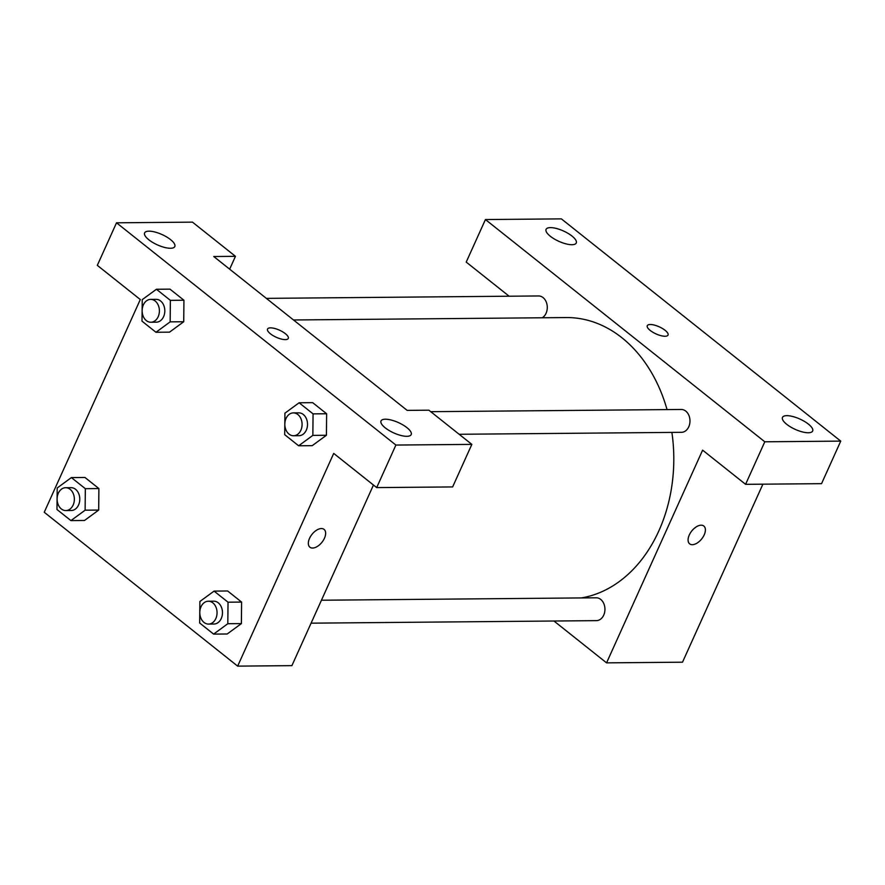 <?xml version="1.0" encoding="UTF-8"?>
<svg xmlns="http://www.w3.org/2000/svg" width="885" height="885" viewBox="0 0 885 885"><rect width="100%" height="100%" fill="white"/><g stroke="black" fill="none" stroke-linecap="round" stroke-linejoin="round"><path stroke-width="1.33" d="M745.59 484.327L821.545 483.664L840.75 441.117L561.378 218.872L485.434 219.546L764.795 441.792L745.59 484.327L702.613 450.144L606.568 662.865L553.966 621.016M762.892 484.183L682.512 662.19L606.568 662.865M311.089 623.173L596.413 620.639A11.428 8.629 -90.5 0 0 604.942 609.145A11.428 8.629 -90.5 0 0 596.213 597.795L321.443 600.229M542.284 317.77A11.428 8.629 -90.5 0 0 546.067 313.279A11.428 8.629 -90.5 0 0 546.134 301.73A11.428 8.629 -90.5 0 0 538.556 295.955L266.352 298.367M509.118 296.209L466.218 262.093L485.434 219.546M459.16 434.281L681.45 432.322A11.428 8.629 -90.5 0 0 688.762 426.791A11.428 8.629 -90.5 0 0 688.829 415.242A11.428 8.629 -90.5 0 0 681.251 409.467L430.741 411.68M581.39 597.928A140.748 106.322 -90.5 0 0 658.816 530.956A140.748 106.322 -90.5 0 0 671.892 432.4M667.047 409.589A140.748 106.322 -90.5 0 0 566.245 317.56L293.51 319.972M701.141 525.192A11.383 6.361 -51.5 0 1 703.829 526.033A11.383 6.361 -51.5 0 1 701.716 538.899A11.383 6.361 -51.5 0 1 689.658 543.855A11.383 6.361 -51.5 0 1 690.377 532.947A11.383 6.361 -51.5 0 1 701.141 525.192M840.75 441.117L764.795 441.792M808.304 432.765A16.561 5.664 -155.7 0 1 790.626 426.979A16.561 5.664 -155.7 0 1 782.473 417.399A16.561 5.664 -155.7 0 1 799.885 419.048A16.561 5.664 -155.7 0 1 812.651 431.028A16.561 5.664 -155.7 0 1 808.304 432.765M571.909 244.714A16.561 5.664 -155.7 0 1 554.231 238.928A16.561 5.664 -155.7 0 1 546.078 229.348A16.561 5.664 -155.7 0 1 563.502 231.007A16.561 5.664 -155.7 0 1 576.257 242.977A16.561 5.664 -155.7 0 1 571.909 244.714M665.055 336.256A11.383 3.894 -155.7 0 1 652.898 332.284A11.383 3.894 -155.7 0 1 647.289 325.691A11.383 3.894 -155.7 0 1 659.27 326.83A11.383 3.894 -155.7 0 1 668.042 335.061A11.383 3.894 -155.7 0 1 665.055 336.256M668.042 335.072A11.383 3.894 24.3 0 0 659.259 326.842A11.383 3.894 24.3 0 0 647.289 325.702M689.647 543.844A11.383 6.361 128.5 0 0 701.716 538.899A11.383 6.361 128.5 0 0 703.829 526.033M407.166 410.386L213.761 256.528L235.454 256.329L192.476 222.135L116.521 222.81L395.894 445.055L471.849 444.381L428.871 410.186L407.166 410.386M373.459 485.035L291.906 665.642L237.656 666.128L44.25 512.26L140.295 299.55L97.317 265.356L116.521 222.81M285.302 339.619A11.383 3.894 -155.7 0 1 273.144 335.647A11.383 3.894 -155.7 0 1 267.536 329.054A11.383 3.894 -155.7 0 1 279.516 330.194A11.383 3.894 -155.7 0 1 288.289 338.424A11.383 3.894 -155.7 0 1 285.302 339.619M170.462 248.265A16.561 5.664 -155.7 0 1 152.773 242.479A16.561 5.664 -155.7 0 1 144.62 232.899A16.561 5.664 -155.7 0 1 162.043 234.558A16.561 5.664 -155.7 0 1 174.81 246.528A16.561 5.664 -155.7 0 1 170.462 248.265M406.857 436.316A16.561 5.664 -155.7 0 1 389.168 430.53A16.561 5.664 -155.7 0 1 381.015 420.95A16.561 5.664 -155.7 0 1 398.438 422.599A16.561 5.664 -155.7 0 1 411.193 434.579A16.561 5.664 -155.7 0 1 406.857 436.316M288.289 338.424A11.383 3.894 24.3 0 0 279.505 330.194A11.383 3.894 24.3 0 0 267.536 329.054M471.849 444.381L452.633 486.927L376.689 487.602L333.711 453.408L237.656 666.128M376.689 487.602L395.894 445.055M229.657 269.173L235.454 256.329M156.413 289.262L170.374 300.358L170.152 321.863L155.97 332.273L142.009 321.166L142.231 299.661L156.413 289.262L169.975 289.141L183.936 300.236L183.737 321.753M71.386 477.59L84.949 477.469L98.899 488.564L98.7 510.07L84.495 520.48L70.933 520.601L56.972 509.494L57.204 487.989L71.386 477.59L85.336 488.686L85.115 510.191L70.933 520.601M214.07 591.103L227.633 590.981L241.594 602.077L241.395 623.593L227.191 633.992L213.628 634.114L199.667 623.007L199.888 601.501L214.07 591.103L228.031 602.198L227.81 623.704L213.628 634.114M299.108 402.775L312.67 402.653L326.631 413.76L326.421 435.265L312.217 445.664L298.654 445.786L284.704 434.679L284.926 413.173L299.108 402.775L313.069 413.87L312.848 435.376L298.654 445.786M321.388 528.555A11.383 6.361 -51.5 0 1 324.076 529.396A11.383 6.361 -51.5 0 1 321.963 542.262A11.383 6.361 -51.5 0 1 309.905 547.207A11.383 6.361 -51.5 0 1 310.624 536.31A11.383 6.361 -51.5 0 1 321.388 528.555M309.905 547.207A11.383 6.361 128.5 0 0 321.963 542.262A11.383 6.361 128.5 0 0 324.076 529.396M208.528 624.08L213.949 624.025A11.428 8.629 -90.5 0 0 221.261 618.504A11.428 8.629 -90.5 0 0 221.327 606.955A11.428 8.629 -90.5 0 0 213.75 601.181L208.329 601.225A11.428 8.629 -90.5 0 0 199.8 612.73A11.428 8.629 -90.5 0 0 208.528 624.08A11.428 8.629 -90.5 0 0 215.84 618.549A11.428 8.629 -90.5 0 0 215.907 606.999A11.428 8.629 -90.5 0 0 208.329 601.225M227.633 590.981L241.594 602.077L241.373 623.593L227.81 623.704M228.031 602.198L241.594 602.077M65.833 510.568L71.254 510.512A11.428 8.629 -90.5 0 0 78.566 504.992A11.428 8.629 -90.5 0 0 78.632 493.443A11.428 8.629 -90.5 0 0 71.054 487.668L65.634 487.712A11.428 8.629 -90.5 0 0 57.105 499.217A11.428 8.629 -90.5 0 0 65.833 510.568A11.428 8.629 -90.5 0 0 73.145 505.036A11.428 8.629 -90.5 0 0 73.212 493.487A11.428 8.629 -90.5 0 0 65.634 487.712M84.949 477.469L98.899 488.564L98.677 510.07L85.115 510.191M85.336 488.686L98.899 488.564M293.555 435.752L298.986 435.697A11.428 8.629 -90.5 0 0 306.298 430.176A11.428 8.629 -90.5 0 0 306.365 418.627A11.428 8.629 -90.5 0 0 298.787 412.852L293.355 412.897A11.428 8.629 -90.5 0 0 284.826 424.402A11.428 8.629 -90.5 0 0 293.555 435.752A11.428 8.629 -90.5 0 0 300.878 430.221A11.428 8.629 -90.5 0 0 300.933 418.671A11.428 8.629 -90.5 0 0 293.355 412.897M312.67 402.653L326.631 413.76L326.41 435.265L312.848 435.376M313.069 413.87L326.631 413.76M150.87 322.24L156.291 322.184A11.428 8.629 -90.5 0 0 163.603 316.664A11.428 8.629 -90.5 0 0 163.67 305.115A11.428 8.629 -90.5 0 0 156.092 299.34L150.66 299.384A11.428 8.629 -90.5 0 0 142.131 310.889A11.428 8.629 -90.5 0 0 150.87 322.24A11.428 8.629 -90.5 0 0 158.183 316.708A11.428 8.629 -90.5 0 0 158.249 305.159A11.428 8.629 -90.5 0 0 150.66 299.384M169.975 289.141L183.936 300.236L183.715 321.753L169.533 332.152L155.97 332.273M170.374 300.358L183.936 300.236M170.152 321.863L183.715 321.753"/></g></svg>
